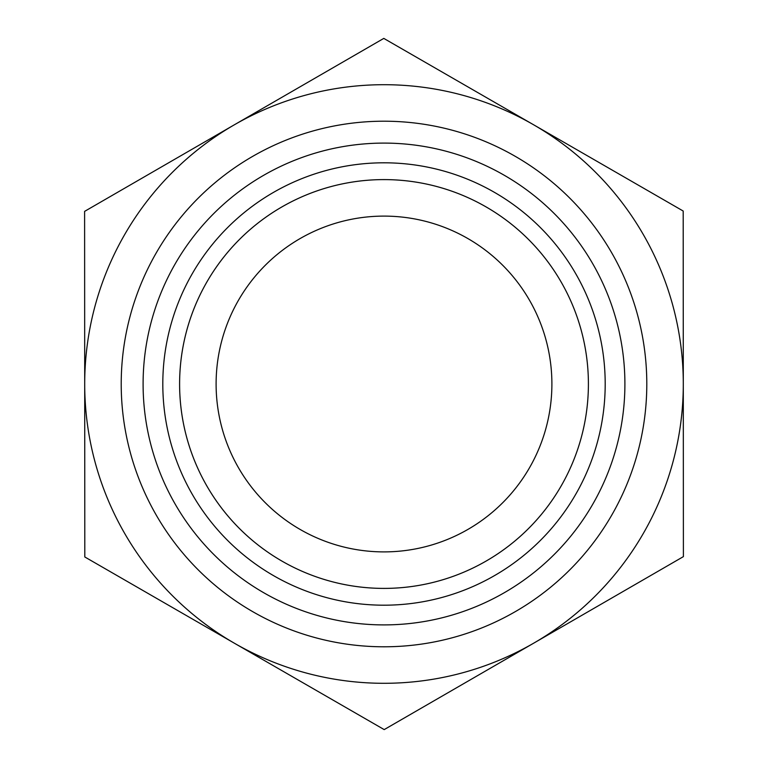 <?xml version="1.0" encoding="UTF-8"?>
<svg xmlns="http://www.w3.org/2000/svg" width="768" height="768" viewBox="0 0 768 768"><rect width="100%" height="100%" fill="white"/><g stroke="black" fill="none" stroke-linecap="round" stroke-linejoin="round"><path stroke-width="1.15" d="M683.318 425.222L683.27 342.432M683.194 211.027L683.395 556.627L384.202 729.6L84.806 556.973L84.605 211.373L383.798 38.4L683.194 211.027M551.894 384A167.894 167.894 0 0 1 384 551.894A167.894 167.894 0 0 1 216.106 384A167.894 167.894 0 0 1 384 216.106A167.894 167.894 0 0 1 551.894 384M683.299 383.827A299.299 299.299 0 0 0 234.202 124.886A299.299 299.299 0 0 0 234.499 643.286A299.299 299.299 0 0 0 683.299 384M179.597 384A204.403 204.403 0 0 0 384 588.403A204.403 204.403 0 0 0 588.403 384A204.403 204.403 0 0 0 384 179.597A204.403 204.403 0 0 0 179.597 384M162.806 384A221.194 221.194 0 0 1 384 162.806A221.194 221.194 0 0 1 605.194 384A221.194 221.194 0 0 1 384 605.194A221.194 221.194 0 0 1 162.806 384M588.403 384A204.403 204.403 0 0 0 281.798 206.986A204.403 204.403 0 0 0 281.798 561.014A204.403 204.403 0 0 0 588.403 384M646.8 384A262.8 262.8 0 0 0 252.605 156.413A262.8 262.8 0 0 0 252.605 611.587A262.8 262.8 0 0 0 646.8 384M624.902 384A240.902 240.902 0 0 1 263.549 592.627A240.902 240.902 0 0 1 263.549 175.373A240.902 240.902 0 0 1 624.902 384"/></g></svg>
